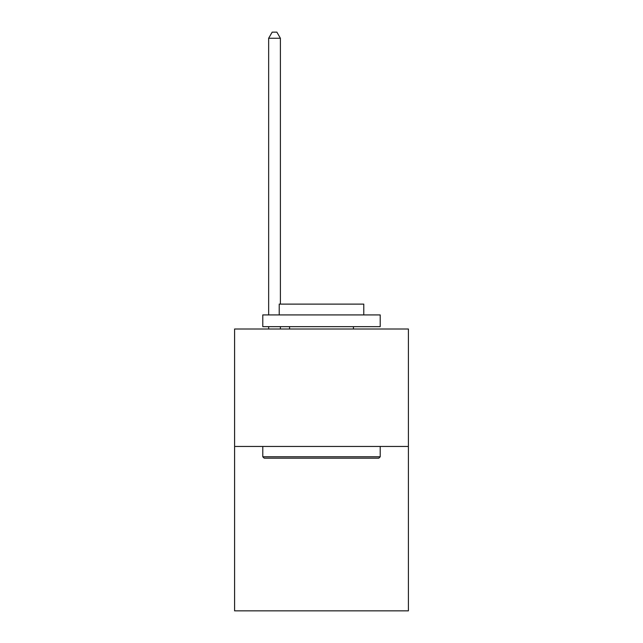 <?xml version="1.0" encoding="UTF-8"?>
<svg xmlns="http://www.w3.org/2000/svg" width="643" height="643" viewBox="0 0 643 643"><rect width="100%" height="100%" fill="white"/><g stroke="black" fill="none" stroke-linecap="round" stroke-linejoin="round"><path stroke-width="0.96" d="M408.401 446.443L408.401 610.85L234.599 610.85L234.599 329.015L408.401 329.015L408.401 446.443L234.599 446.443M264.193 458.186L262.786 456.779L380.214 456.779L378.807 458.186L264.193 458.186M380.214 314.925L380.214 326.668L262.786 326.668L262.786 314.925L380.214 314.925M279.223 314.925L279.223 304.123L363.777 304.123L363.777 314.925M380.214 446.443L380.214 456.779M262.786 446.443L262.786 456.779M353.441 326.668L353.441 329.015M289.559 326.668L289.559 329.015M280.396 304.123L280.396 38.258L268.653 38.258L268.653 314.925M268.653 326.668L268.653 329.015M280.396 326.668L280.396 329.015M268.653 38.258L272.182 32.15L276.876 32.15L280.396 38.258"/></g></svg>
